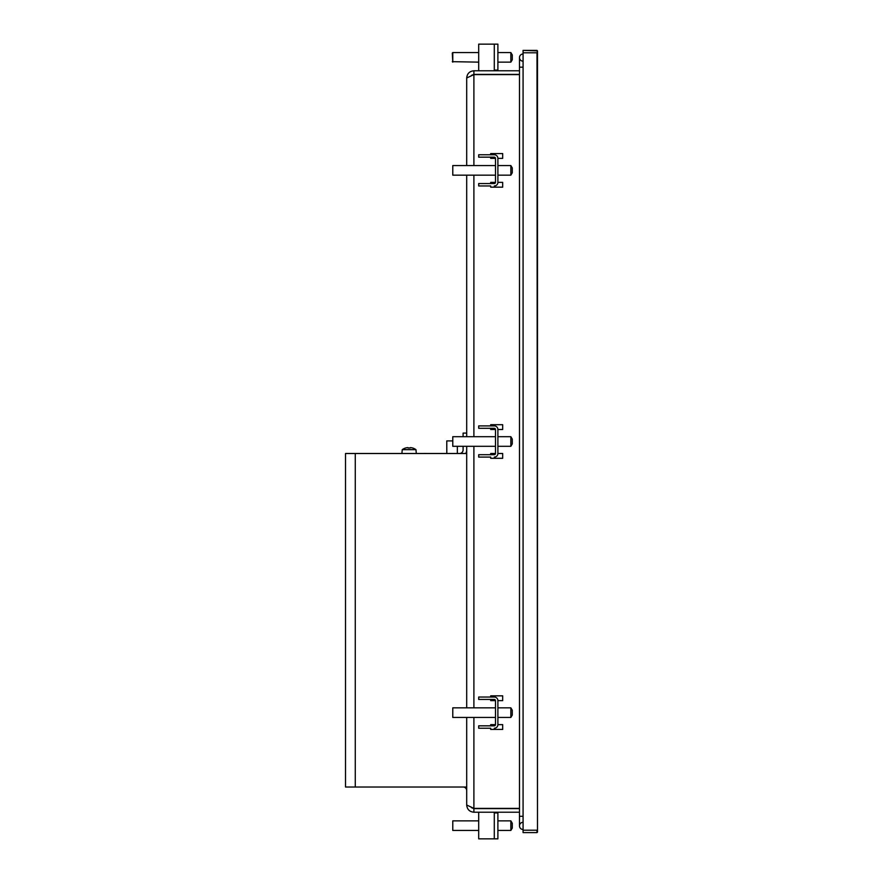 <?xml version="1.0" encoding="UTF-8"?>
<svg xmlns="http://www.w3.org/2000/svg" width="883" height="883" viewBox="0 0 883 883"><rect width="100%" height="100%" fill="white"/><g stroke="black" fill="none" stroke-linecap="round" stroke-linejoin="round"><path stroke-width="1.32" d="M457.339 453.498L457.339 446.301M445.33 453.498L446.798 453.476L446.776 440.904L452.295 440.904M355.264 453.498L345.518 453.498L345.518 787.018L355.264 787.018L355.264 453.498L466.699 453.498M466.699 787.018L355.264 787.018M537.482 52.792L536.996 50.386L523.078 50.386L537.482 50.872L537.482 832.128L536.996 832.614L536.996 830.208L523.078 830.208L523.078 832.614L536.996 832.614M523.078 50.386L523.078 52.792L536.996 52.792L537.482 830.208M523.078 830.208L523.078 52.792M523.078 816.3L519.48 816.3L519.48 825.892A3.598 3.598 0 0 0 523.078 829.49A3.598 3.598 0 0 1 519.48 825.892A3.598 3.598 0 0 1 523.078 822.294M523.078 67.185L519.48 67.185L519.48 57.583A3.598 3.598 0 0 1 523.078 53.984A3.598 3.598 0 0 0 519.48 57.583L519.48 57.583A3.598 3.598 0 0 0 523.078 61.181M466.699 154.282L466.688 165.562M466.699 116.368L466.699 94.293M471.412 807.625L473.895 808.618L473.895 812.217C469.524 811.786 467.129 809.38 466.699 805.02L466.699 717.438M466.699 707.835L466.699 446.301M466.699 436.699L466.699 175.165M466.699 165.562L466.699 77.98C467.129 73.62 469.524 71.214 473.895 70.783L473.895 74.382L471.412 75.375M463.1 787.018A3.598 3.598 0 0 1 466.699 790.616M490.694 458.299L490.694 457.096L490.694 458.299L502.681 458.299L490.694 458.299M490.694 425.904L490.694 424.701L490.694 425.904L494.292 425.904L478.696 425.904L478.696 428.299L494.292 428.299A1.203 1.203 0 0 1 495.484 429.502L495.484 453.498L490.694 453.498L490.694 454.701L490.694 453.498L495.484 453.498A1.203 1.203 0 0 1 494.292 454.701L478.696 454.701L478.696 457.096L490.694 457.096M494.292 425.904A3.598 3.598 0 0 1 497.891 429.502L502.681 429.502L502.681 424.701L490.694 424.701L502.681 424.701L502.681 429.502L497.891 429.502L497.891 453.498L502.681 453.498L502.681 458.299L502.681 453.498L497.891 453.498A3.598 3.598 0 0 1 494.292 457.096M490.694 729.435L490.694 728.232L490.694 729.435L502.681 729.435L490.694 729.435M490.694 697.04L490.694 695.837L490.694 697.04L494.292 697.04L478.696 697.04L478.696 699.446L494.292 699.446A1.203 1.203 0 0 1 495.484 700.638L495.484 724.634L490.694 724.634L490.694 725.837L490.694 724.634L495.484 724.634A1.203 1.203 0 0 1 494.292 725.837L478.696 725.837L478.696 728.232L490.694 728.232M494.292 697.04A3.598 3.598 0 0 1 497.891 700.638L502.681 700.638L502.681 695.837L490.694 695.837L502.681 695.837L502.681 700.638L497.891 700.638L497.891 724.634L502.681 724.634L502.681 729.435L502.681 724.634L497.891 724.634A3.598 3.598 0 0 1 494.292 728.232M490.694 187.163L490.694 185.96L490.694 187.163L502.681 187.163L490.694 187.163M490.694 154.768L490.694 153.565L490.694 154.768L494.292 154.768L478.696 154.768L478.696 157.163L494.292 157.163A1.203 1.203 0 0 1 495.484 158.366L495.484 182.362L490.694 182.362L490.694 183.554L490.694 182.362L495.484 182.362A1.203 1.203 0 0 1 494.292 183.554L478.696 183.554L478.696 185.96L490.694 185.96M494.292 154.768A3.598 3.598 0 0 1 497.891 158.366L502.681 158.366L502.681 153.565L490.694 153.565L502.681 153.565L502.681 158.366L497.891 158.366L497.891 182.362L502.681 182.362L502.681 187.163L502.681 182.362L497.891 182.362A3.598 3.598 0 0 1 494.292 185.96M490.694 158.366L490.694 157.163L490.694 158.366L495.484 158.366L490.694 158.366M490.694 700.638L490.694 699.446L490.694 700.638L495.484 700.638L490.694 700.638M490.694 429.502L490.694 428.299L490.694 429.502L495.484 429.502L490.694 429.502M473.895 165.562L473.895 74.625L466.699 77.98M466.699 805.02L473.895 808.375L473.895 717.438M473.895 74.625L519.48 74.625M519.48 808.375L473.895 808.375M473.895 74.382L519.48 74.382M473.895 70.783L519.48 70.783M519.48 812.217L473.895 812.217M519.48 808.618L473.895 808.618M433.277 453.498L442.041 453.476M446.533 453.498L449.646 453.476M445.242 453.498L445.97 453.476M448.983 453.476L449.756 453.476M424.094 453.476L426.688 453.476M426.048 453.498L430.363 453.476M419.955 453.498L424.27 453.476M405.683 447.957L405.683 447.957A11.766 11.766 0 0 0 402.24 449.657L415.97 449.657L416.301 453.498L418.178 453.476M466.699 433.1L463.1 433.1L463.1 436.699M463.1 446.301L463.1 449.9A3.598 3.598 0 0 1 459.491 453.498M465.727 453.498A7.196 7.196 0 0 0 466.699 449.9M452.78 175.165L452.78 165.562L452.78 175.165L495.484 175.165M495.484 165.562L452.78 165.562M510.849 165.562L510.849 175.165L512.283 172.759L512.283 167.958L510.849 165.562L497.891 165.562M452.78 446.301L452.78 436.699L452.78 446.301L495.484 446.301M495.484 436.699L452.78 436.699M510.849 436.699L510.849 446.301L512.283 443.895L512.283 439.105L510.849 436.699L497.891 436.699M452.78 717.438L452.78 707.835L452.78 717.438L495.484 717.438M495.484 707.835L452.78 707.835M510.849 707.835L510.849 717.438L512.283 715.042L512.283 710.241L510.849 707.835L497.891 707.835M495.484 158.366A1.203 1.203 0 0 0 494.292 157.163M494.292 183.554A1.203 1.203 0 0 0 495.484 182.362M495.484 429.502A1.203 1.203 0 0 0 494.292 428.299M494.292 454.701A1.203 1.203 0 0 0 495.484 453.498M495.484 700.638A1.203 1.203 0 0 0 494.292 699.446M494.292 725.837A1.203 1.203 0 0 0 495.484 724.634M452.295 53.024L452.78 62.141L452.78 52.55L478.696 52.55M510.849 52.55L510.849 62.141L512.283 59.746L512.283 54.945L510.849 52.55L497.891 52.55M494.292 70.783L494.292 70.066L497.891 70.066L497.891 44.15L478.696 44.15L478.696 70.783M452.78 820.859L452.78 830.45L452.78 820.859L478.696 820.859M510.849 825.649L510.849 830.45L512.283 828.055L512.283 823.254L510.849 820.859L510.849 825.649M478.696 812.217L478.696 838.85L497.891 838.85L497.891 812.934L494.292 812.934L494.292 812.217M497.891 812.934L497.891 820.859L510.849 820.859L512.283 823.254M512.283 828.055L510.849 830.45L497.891 830.45L497.891 838.85M405.705 448.012A11.722 11.722 0 0 1 407.229 447.659A11.578 8.19 90 0 1 407.99 447.659L408.487 448.089M407.99 447.659L407.99 448.012A11.468 9.934 0 0 1 409.105 447.957A11.468 9.934 0 0 1 410.22 448.012L409.734 448.089M410.22 447.659A11.578 8.19 -90 0 1 410.992 447.659A11.722 11.722 0 0 1 412.504 448.012L412.504 448.012M473.895 707.835L473.895 446.301M473.895 436.699L473.895 175.165M494.292 70.066L494.292 44.15M494.292 838.85L494.292 812.934M519.48 57.583L519.48 825.892M497.891 175.165L510.849 175.165M497.891 446.301L510.849 446.301M497.891 717.438L510.849 717.438M452.295 61.667L478.696 62.141M497.891 62.141L510.849 62.141M452.78 830.45L478.696 830.45M415.97 449.657A11.766 11.766 0 0 0 412.538 447.957M402.24 449.657L401.908 453.498"/></g></svg>
